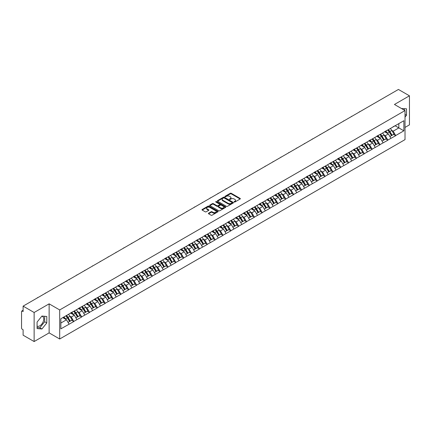 <?xml version="1.0" encoding="UTF-8"?>
<svg xmlns="http://www.w3.org/2000/svg" width="431" height="431" viewBox="0 0 431 431"><rect width="100%" height="100%" fill="white"/><g stroke="black" fill="none" stroke-linecap="round" stroke-linejoin="round"><path stroke-width="0.65" d="M234.211 202.026A0.49 0.28 0 0 0 234.9 202.026L240.148 198.998A0.7 0.404 0 0 0 240.353 198.713A0.7 0.404 0 0 0 240.148 198.427L231.258 193.293A0.7 0.404 0 0 0 230.273 193.293L225.02 196.32A0.49 0.28 0 0 0 225.715 196.725L226.394 196.331A2.236 1.293 0 0 1 229.556 196.331L230.294 196.757A2.236 1.293 0 0 1 230.951 197.673A2.236 1.293 0 0 1 230.294 198.583L229.615 198.977A0.49 0.28 0 0 0 230.305 199.375L230.989 198.982A2.236 1.293 0 0 1 234.146 198.982L234.89 199.413A2.236 1.293 0 0 1 235.541 200.323A2.236 1.293 0 0 1 234.89 201.234L234.211 201.627A0.49 0.28 0 0 0 234.211 202.026L234.211 201.627M37.077 326.127A5.549 3.206 120 0 0 39.819 325.836A5.549 3.206 120 0 0 43.445 320.944A5.549 3.206 120 0 0 42.594 316.494A5.549 3.206 120 0 0 41.775 316.241M401.552 108.569A5.549 3.206 -60 0 1 402.312 108.811A5.549 3.206 -60 0 1 402.904 109.345M208.582 213.2A0.7 0.404 0 0 0 208.383 213.485A0.7 0.404 0 0 0 208.582 213.771L211.082 215.209A0.7 0.404 0 0 0 212.068 215.209L217.897 211.847A0.7 0.404 0 0 0 218.102 211.562A0.7 0.404 0 0 0 217.897 211.276L209.003 206.142A0.7 0.404 0 0 0 208.017 206.142L202.187 209.504A0.7 0.404 0 0 0 201.983 209.789A0.7 0.404 0 0 0 202.187 210.075L205.199 211.815A0.7 0.404 0 0 0 206.19 211.815L208.685 210.376A0.7 0.404 0 0 0 208.89 210.091A0.7 0.404 0 0 0 208.685 209.805L207.187 208.943A1.869 1.077 0 0 1 206.643 208.178A1.869 1.077 0 0 1 207.796 207.182A1.869 1.077 0 0 1 209.832 207.419L215.689 210.797A1.869 1.077 0 0 1 216.233 211.562A1.869 1.077 0 0 1 215.08 212.558A1.869 1.077 0 0 1 213.043 212.321L212.068 211.761A0.7 0.404 0 0 0 211.082 211.761L208.582 213.2L208.582 213.771M49.129 303.839L34.13 312.497L23.112 306.134L398.427 89.449L409.45 95.811L394.451 104.469L405.021 110.568L59.693 309.943L49.129 303.839L49.129 332.894L59.693 338.998L59.693 309.943M226.442 206.341A0.7 0.404 0 0 0 227.428 206.341L233.257 202.974A0.7 0.404 0 0 0 233.462 202.689A0.7 0.404 0 0 0 233.257 202.403L224.368 197.274A0.7 0.404 0 0 0 223.382 197.274L217.553 200.636A0.7 0.404 0 0 0 217.348 200.921A0.7 0.404 0 0 0 217.553 201.207L226.442 206.341M216.044 202.134A0.49 0.28 0 0 1 216.54 202.204L225.569 207.413L219.751 210.775A0.7 0.404 0 0 1 218.759 210.775L209.87 205.641L212.364 204.213L212.364 203.631L209.87 205.07A0.7 0.404 0 0 0 209.665 205.355A0.7 0.404 0 0 0 209.87 205.641L209.87 205.07M212.364 204.213A0.7 0.404 0 0 1 213.35 204.213L213.35 203.631A0.7 0.404 0 0 0 212.364 203.631M213.35 203.631L216.96 205.711A0.7 0.404 0 0 0 217.946 205.711L219.6 204.757A0.7 0.404 0 0 0 219.805 204.472A0.7 0.404 0 0 0 219.6 204.186L215.845 202.02A0.49 0.28 0 0 1 216.54 201.622L225.58 206.837A0.7 0.404 0 0 1 225.785 207.122A0.7 0.404 0 0 1 225.58 207.408L225.58 206.837M59.693 338.998L405.021 139.622L405.021 110.568M65.868 315.848A4.768 2.753 -120 0 1 67.5 317.755L69.725 321.429L71.665 320.308L73.814 321.548L71.298 317.017L69.903 316.214M73.814 321.548L60.852 328.858L60.852 318.746L403.863 120.712L403.863 130.819L395.685 135.544L393.169 131.186L391.774 130.377M387.744 130.017A4.768 2.753 -120 0 1 389.376 131.924L391.601 135.593L393.535 134.477L395.685 135.544M395.685 135.717L387.835 140.075L385.319 135.717L383.924 134.914M379.894 134.547A4.768 2.753 -120 0 1 381.527 136.455L383.746 140.129L385.686 139.008L387.835 140.075M387.835 140.247L379.986 144.606L377.47 140.247L376.074 139.445M372.045 139.084A4.768 2.753 -120 0 1 373.677 140.991L375.897 144.66L377.836 143.539L379.986 144.606M379.986 144.784L372.136 149.142L369.62 144.784L368.225 143.976M364.195 143.615A4.768 2.753 -120 0 1 365.827 145.522L368.047 149.191L369.987 148.075L372.136 149.142M372.136 149.315L364.287 153.673L361.765 149.315L360.375 148.506M356.34 148.145A4.768 2.753 -120 0 1 357.972 150.053L360.197 153.722L362.137 152.606L364.287 153.673M364.287 153.845L356.432 158.204L353.916 153.845L352.526 153.043M348.49 152.676A4.768 2.753 -120 0 1 350.123 154.589L352.348 158.258L354.282 157.137L356.432 158.204M356.432 158.376L348.582 162.735L346.066 158.376L344.671 157.574M340.641 157.213A4.768 2.753 -120 0 1 342.273 159.12L344.498 162.789L346.432 161.668L348.582 162.735M348.582 162.913L340.732 167.271L338.216 162.913L336.821 162.104M332.791 161.744A4.768 2.753 -120 0 1 334.424 163.651L336.643 167.32L338.583 166.204L340.732 167.271M340.732 167.444L332.883 171.802L330.367 167.444L328.972 166.641M324.942 166.274A4.768 2.753 -120 0 1 326.574 168.187L328.794 171.856L330.733 170.735L332.883 171.802M332.883 171.974L325.033 176.333L322.517 171.974L321.122 171.172M317.087 170.811A4.768 2.753 -120 0 1 318.719 172.718L320.944 176.387L322.884 175.266L325.033 176.333M325.033 176.511L317.178 180.869L314.662 176.511L313.272 175.703M309.237 175.342A4.768 2.753 -120 0 1 310.87 177.249L313.095 180.918L315.029 179.802L317.178 180.869M317.178 181.042L309.329 185.4L306.813 181.042L305.417 180.239M301.388 179.872A4.768 2.753 -120 0 1 303.02 181.78L305.245 185.454L307.179 184.333L309.329 185.4M309.329 185.572L301.479 189.931L298.963 185.572L297.568 184.77M293.538 184.409A4.768 2.753 -120 0 1 295.17 186.316L297.39 189.985L299.329 188.864L301.479 189.931M301.479 190.109L293.63 194.467L291.114 190.109L289.718 189.301M285.688 188.94A4.768 2.753 -120 0 1 287.321 190.847L289.54 194.516L291.48 193.4L293.63 194.467M293.63 194.64L285.78 198.998L283.264 194.64L281.869 193.831M277.839 193.471A4.768 2.753 -120 0 1 279.471 195.378L281.691 199.047L283.63 197.931L285.78 198.998M285.78 199.17L277.925 203.529L275.409 199.17L274.019 198.368M269.984 198.001A4.768 2.753 -120 0 1 271.616 199.914L273.841 203.583L275.775 202.462L277.925 203.529M277.925 203.701L270.075 208.06L267.559 203.701L266.164 202.899M262.134 202.538A4.768 2.753 -120 0 1 263.767 204.445L265.992 208.114L267.926 206.993L270.075 208.06M270.075 208.238L262.226 212.596L259.71 208.238L258.314 207.43M254.285 207.069A4.768 2.753 -120 0 1 255.917 208.976L258.137 212.645L260.076 211.529L262.226 212.596M262.226 212.769L254.376 217.127L251.86 212.769L250.465 211.966M246.435 211.599A4.768 2.753 -120 0 1 248.067 213.512L250.287 217.181L252.227 216.06L254.376 217.127M254.376 217.299L246.527 221.658L244.011 217.299L242.615 216.497M238.585 216.136A4.768 2.753 -120 0 1 240.218 218.043L242.437 221.712L244.377 220.591L246.527 221.658M246.527 221.836L238.677 226.194L236.156 221.836L234.766 221.028M230.73 220.667A4.768 2.753 -120 0 1 232.363 222.574L234.588 226.243L236.527 225.127L238.677 226.194M238.677 226.367L230.822 230.725L228.306 226.367L226.916 225.564M222.881 225.197A4.768 2.753 -120 0 1 224.513 227.105L226.738 230.779L228.672 229.658L230.822 230.725M230.822 230.897L222.972 235.256L220.456 230.897L219.061 230.095M215.031 229.734A4.768 2.753 -120 0 1 216.664 231.641L218.889 235.31L220.823 234.189L222.972 235.256M222.972 235.434L215.123 239.792L212.607 235.434L211.212 234.626M207.182 234.265A4.768 2.753 -120 0 1 208.814 236.172L211.034 239.841L212.973 238.726L215.123 239.792M215.123 239.965L207.273 244.323L204.757 239.965L203.362 239.157M199.332 238.796A4.768 2.753 -120 0 1 200.965 240.703L203.184 244.372L205.124 243.256L207.273 244.323M207.273 244.496L199.424 248.854L196.908 244.496L195.512 243.693M191.477 243.326A4.768 2.753 -120 0 1 193.11 245.239L195.335 248.908L197.274 247.787L199.424 248.854M199.424 249.026L191.569 253.385L189.053 249.026L187.663 248.224M183.628 247.863A4.768 2.753 -120 0 1 185.26 249.77L187.485 253.439L189.419 252.318L191.569 253.385M191.569 253.563L183.719 257.921L181.203 253.563L179.808 252.755M175.778 252.394A4.768 2.753 -120 0 1 177.41 254.301L179.635 257.97L181.57 256.854L183.719 257.921M183.719 258.094L175.87 262.452L173.354 258.094L171.958 257.291M167.928 256.924A4.768 2.753 -120 0 1 169.561 258.837L171.78 262.506L173.72 261.385L175.87 262.452M175.87 262.624L168.02 266.983L165.504 262.624L164.109 261.822M160.079 261.461A4.768 2.753 -120 0 1 161.711 263.368L163.931 267.037L165.87 265.916L168.02 266.983M168.02 267.161L160.17 271.519L157.654 267.161L156.259 266.353M152.229 265.992A4.768 2.753 -120 0 1 153.862 267.899L156.081 271.568L158.021 270.452L160.17 271.519M160.17 271.692L152.315 276.05L149.799 271.692L148.409 270.889M144.374 270.523A4.768 2.753 -120 0 1 146.007 272.43L148.232 276.104L150.166 274.983L152.315 276.05M152.315 276.223L144.466 280.581L141.95 276.223L140.554 275.42M136.525 275.059A4.768 2.753 -120 0 1 138.157 276.966L140.382 280.635L142.316 279.514L144.466 280.581M144.466 280.759L136.616 285.117L134.1 280.759L132.705 279.951M128.675 279.59A4.768 2.753 -120 0 1 130.307 281.497L132.527 285.166L134.467 284.051L136.616 285.117M136.616 285.29L128.767 289.648L126.251 285.29L124.855 284.482M120.825 284.121A4.768 2.753 -120 0 1 122.458 286.028L124.678 289.697L126.617 288.581L128.767 289.648M128.767 289.821L120.917 294.179L118.401 289.821L117.006 289.018M112.976 288.651A4.768 2.753 -120 0 1 114.608 290.564L116.828 294.233L118.767 293.112L120.917 294.179M120.917 294.351L113.067 298.71L110.546 294.351L109.156 293.549M105.121 293.188A4.768 2.753 -120 0 1 106.753 295.095L108.978 298.764L110.918 297.643L113.067 298.71M113.067 298.888L105.212 303.246L102.697 298.888L101.307 298.08M97.271 297.719A4.768 2.753 -120 0 1 98.904 299.626L101.129 303.295L103.063 302.179L105.212 303.246M105.212 303.419L97.363 307.777L94.847 303.419L93.452 302.616M89.422 302.25A4.768 2.753 -120 0 1 91.054 304.162L93.279 307.831L95.213 306.71L97.363 307.777M97.363 307.95L89.513 312.308L86.997 307.95L85.602 307.147M81.572 306.786A4.768 2.753 -120 0 1 83.205 308.693L85.424 312.362L87.364 311.241L89.513 312.308M89.513 312.486L81.664 316.844L79.148 312.486L77.752 311.678M73.723 311.317A4.768 2.753 -120 0 1 75.355 313.224L77.575 316.893L79.514 315.778L81.664 316.844M81.664 317.017L73.814 321.375M71.142 312.631L73.814 311.263M71.298 317.017L74.364 315.244L70.49 313.008M76.88 319.603L74.364 315.244M78.997 308.095L81.664 306.732M79.148 312.486L82.219 310.713L78.34 308.472M84.735 315.072L82.219 310.713M86.846 303.564L89.513 302.201M86.997 307.95L90.068 306.177L86.189 303.941M92.584 310.535L90.068 306.177M94.696 299.033L97.363 297.665M94.847 303.419L97.918 301.646L94.044 299.41M100.434 306.005L97.918 301.646M102.546 294.497L105.212 293.134M102.697 298.888L105.767 297.115L101.894 294.879M108.283 301.474L105.767 297.115M110.395 289.966L113.067 288.603M110.546 294.351L113.617 292.579L109.743 290.343M116.133 296.937L113.617 292.579M118.25 285.435L120.917 284.067M118.401 289.821L121.467 288.048L117.593 285.812M123.983 292.407L121.467 288.048M126.1 280.904L128.767 279.536M126.251 285.29L129.322 283.517L125.443 281.281M131.838 287.876L129.322 283.517M133.949 276.368L136.616 275.005M134.1 280.759L137.171 278.986L133.298 276.745M139.687 283.345L137.171 278.986M141.799 271.837L144.466 270.469M141.95 276.223L145.021 274.45L141.147 272.214M147.537 278.809L145.021 274.45M149.649 267.306L152.315 265.938M149.799 271.692L152.87 269.919L148.997 267.683M155.386 274.278L152.87 269.919M157.504 262.77L160.17 261.407M157.654 267.161L160.72 265.388L156.846 263.147M163.236 269.747L160.72 265.388M165.353 258.239L168.02 256.876M165.504 262.624L168.575 260.852L164.696 258.616M171.091 265.21L168.575 260.852M173.203 253.708L175.87 252.34M173.354 258.094L176.424 256.321L172.545 254.085M178.94 260.68L176.424 256.321M181.052 249.172L183.719 247.809M181.203 253.563L184.274 251.79L180.4 249.554M186.79 256.149L184.274 251.79M188.902 244.641L191.569 243.278M189.053 249.026L192.124 247.254L188.25 245.018M194.64 251.612L192.124 247.254M196.751 240.11L199.424 238.742M196.908 244.496L199.973 242.723L196.1 240.487M202.489 247.082L199.973 242.723M204.606 235.579L207.273 234.211M204.757 239.965L207.828 238.192L203.949 235.956M210.344 242.551L207.828 238.192M212.456 231.043L215.123 229.68M212.607 235.434L215.678 233.661L211.799 231.42M218.194 238.02L215.678 233.661M220.306 226.512L222.972 225.144M220.456 230.897L223.527 229.125L219.654 226.889M226.043 233.483L223.527 229.125M228.155 221.981L230.822 220.613M228.306 226.367L231.377 224.594L227.503 222.358M233.893 228.953L231.377 224.594M236.005 217.445L238.677 216.082M236.156 221.836L239.227 220.063L235.353 217.822M241.743 224.422L239.227 220.063M243.86 212.914L246.527 211.551M244.011 217.299L247.076 215.527L243.203 213.291M249.592 219.885L247.076 215.527M251.709 208.383L254.376 207.015M251.86 212.769L254.931 210.996L251.052 208.76M257.447 215.355L254.931 210.996M259.559 203.847L262.226 202.484M259.71 208.238L262.781 206.465L258.907 204.229M265.297 210.824L262.781 206.465M267.409 199.316L270.075 197.953M267.559 203.701L270.63 201.934L266.757 199.693M273.146 206.287L270.63 201.934M275.258 194.785L277.925 193.417M275.409 199.17L278.48 197.398L274.606 195.162M280.996 201.756L278.48 197.398M283.113 190.254L285.78 188.886M283.264 194.64L286.329 192.867L282.456 190.631M288.845 197.226L286.329 192.867M290.963 185.718L293.63 184.355M291.114 190.109L294.184 188.336L290.305 186.095M296.7 192.695L294.184 188.336M298.812 181.187L301.479 179.819M298.963 185.572L302.034 183.8L298.155 181.564M304.55 188.158L302.034 183.8M306.662 176.656L309.329 175.288M306.813 181.042L309.884 179.269L306.01 177.033M312.4 183.628L309.884 179.269M314.511 172.12L317.178 170.757M314.662 176.511L317.733 174.738L313.86 172.497M320.249 179.097L317.733 174.738M322.361 167.589L325.033 166.226M322.517 171.974L325.583 170.202L321.709 167.966M328.099 174.56L325.583 170.202M330.216 163.058L332.883 161.69M330.367 167.444L333.438 165.671L329.559 163.435M335.954 170.029L333.438 165.671M338.066 158.522L340.732 157.159M338.216 162.913L341.287 161.14L337.408 158.904M343.803 165.499L341.287 161.14M345.915 153.991L348.582 152.628M346.066 158.376L349.137 156.609L345.263 154.368M351.653 160.962L349.137 156.609M353.765 149.46L356.432 148.092M353.916 153.845L356.987 152.073L353.113 149.837M359.502 156.431L356.987 152.073M361.614 144.929L364.287 143.561M361.765 149.315L364.836 147.542L360.962 145.306M367.352 151.901L364.836 147.542M369.469 140.393L372.136 139.03M369.62 144.784L372.686 143.011L368.812 140.77M375.202 147.37L372.686 143.011M377.319 135.862L379.986 134.494M377.47 140.247L380.541 138.475L376.662 136.239M383.057 142.833L380.541 138.475M385.169 131.331L387.835 129.963M385.319 135.717L388.39 133.944L384.517 131.708M390.906 138.303L388.39 133.944M393.018 126.795L395.685 125.432M393.169 131.186L398.831 127.915L398.831 123.616L403.863 120.712M395.108 125.766L403.863 130.819M405.021 127.42L409.45 124.866L409.45 95.811M34.13 312.497L34.13 341.551L23.112 335.189L23.112 329.758L22.304 329.289A1.067 0.614 -120 0 1 21.55 327.986L21.55 311.538A1.067 0.614 -120 0 1 21.771 311.053A1.067 0.614 -120 0 1 22.304 311.101L23.112 311.57L23.112 306.134M34.13 341.551L49.129 332.894M60.852 323.045L66.514 319.775L62.791 317.625M69.03 324.134L66.514 319.775M405.021 117.119L406.508 115.276L406.508 108.801L401.509 108.542M46.785 316.483L41.931 316.047L37.077 322.086L37.077 328.562L41.931 328.998L46.785 322.954L46.785 316.483M234.405 202.096L234.89 201.816A2.236 1.293 0 0 0 235.541 200.905L235.541 200.323M230.951 197.673L230.951 198.249A2.236 1.293 0 0 1 230.294 199.165L229.809 199.445M240.142 199.003L231.258 193.875A0.7 0.404 0 0 0 230.273 193.875L225.219 196.789M233.257 202.403L233.257 202.974L224.368 197.851A0.7 0.404 0 0 0 223.382 197.851L217.558 201.212M232.023 202.888A0.49 0.28 0 0 0 232.023 202.489L224.217 197.985A0.49 0.28 0 0 0 223.527 197.985L222.811 198.4A2.236 1.293 0 0 0 222.159 199.311A2.236 1.293 0 0 0 222.811 200.221L228.144 203.303A2.236 1.293 0 0 0 231.307 203.303L232.023 202.888L232.023 203.47A0.49 0.28 0 0 0 232.169 203.27L232.169 202.689M222.159 199.311L222.159 199.892A2.236 1.293 0 0 0 222.811 200.803L222.811 200.221M232.023 203.47L231.307 203.885A2.236 1.293 0 0 1 228.144 203.885L222.811 200.803M213.35 204.213L216.96 206.293A0.7 0.404 0 0 0 217.946 206.293L219.6 205.339A0.7 0.404 0 0 0 219.805 205.054L219.805 204.472M220.699 207.871A1.869 1.077 0 0 0 222.735 208.108A1.869 1.077 0 0 0 223.888 207.112A1.869 1.077 0 0 0 223.344 206.347L221.281 205.156A0.7 0.404 0 0 0 220.289 205.156L218.636 206.11A0.7 0.404 0 0 0 218.431 206.395A0.7 0.404 0 0 0 218.636 206.681L220.699 207.871L220.699 208.453A1.869 1.077 0 0 0 222.735 208.69A1.869 1.077 0 0 0 223.888 207.694L223.888 207.112M218.431 206.395L218.431 206.977A0.7 0.404 0 0 0 218.636 207.263L218.636 206.681M220.699 208.453L218.636 207.263M216.233 211.562L216.233 212.138A1.869 1.077 0 0 1 215.08 213.135A1.869 1.077 0 0 1 213.043 212.903L212.068 212.338A0.7 0.404 0 0 0 211.082 212.338L208.593 213.776M206.643 208.178L206.643 208.76A1.869 1.077 0 0 0 207.187 209.525L207.187 208.943M208.685 209.805L208.685 210.376L207.187 209.525M217.897 211.276L217.897 211.847L209.003 206.724A0.7 0.404 0 0 0 208.017 206.724L202.198 210.08L202.187 209.504M404.391 110.207L404.391 108.612M405.021 114.42L406.508 115.276M37.077 327.533L39.819 327.775L44.673 321.736L44.673 316.295M44.673 321.736L46.785 322.954M39.819 327.775L41.931 328.998M360.025 111.618A1.638 0.943 0 0 0 358.98 112.222M390.297 128.54A5.835 3.367 60 0 1 391.827 130.464L389.893 131.584A5.835 3.367 -120 0 0 388.363 129.661M389.893 131.584L392.113 135.253L394.053 134.133L391.827 130.464M391.601 135.593L392.113 135.253M393.535 134.477L394.053 134.133M385.023 131.412A4.768 2.753 60 0 1 386.338 132.759M385.772 131.159A5.835 3.367 60 0 1 387.297 133.082L387.517 133.443M389.904 136.573L391.461 135.63L389.236 131.961A5.835 3.367 -120 0 0 387.706 130.038M391.461 135.63L389.888 136.535M352.175 116.149A1.638 0.943 0 0 0 351.13 116.758M382.448 133.071A5.835 3.367 60 0 1 383.978 134.995L382.038 136.115A5.835 3.367 -120 0 0 380.508 134.192M382.038 136.115L384.263 139.784L386.198 138.669L383.978 134.995M383.746 140.129L384.263 139.784M385.686 139.008L386.198 138.669M377.173 135.943A4.768 2.753 60 0 1 378.488 137.295M377.917 135.69A5.835 3.367 60 0 1 379.447 137.613L379.668 137.974M382.055 141.104L383.606 140.161L381.387 136.492A5.835 3.367 -120 0 0 379.856 134.569M383.606 140.161L382.038 141.072M344.326 120.685A1.638 0.943 0 0 0 343.275 121.289M374.598 137.608A5.835 3.367 60 0 1 376.128 139.531L374.189 140.646A5.835 3.367 -120 0 0 372.659 138.723M374.189 140.646L376.414 144.315L378.348 143.2L376.128 139.531M375.897 144.66L376.414 144.315M377.836 143.539L378.348 143.2M369.324 140.479A4.768 2.753 60 0 1 370.638 141.826M370.067 140.22A5.835 3.367 60 0 1 371.597 142.144L371.818 142.505M374.205 145.635L375.757 144.697L373.537 141.023A5.835 3.367 -120 0 0 372.007 139.105M375.757 144.697L374.183 145.603M336.476 125.216A1.638 0.943 0 0 0 335.426 125.82M366.749 142.138A5.835 3.367 60 0 1 368.279 144.062L366.339 145.182A5.835 3.367 -120 0 0 364.809 143.259M366.339 145.182L368.559 148.851L370.498 147.731L368.279 144.062M368.047 149.191L368.559 148.851M369.987 148.075L370.498 147.731M361.474 145.01A4.768 2.753 60 0 1 362.789 146.357M362.218 144.751A5.835 3.367 60 0 1 363.748 146.675L363.969 147.041M366.355 150.171L367.907 149.228L365.687 145.559A5.835 3.367 -120 0 0 364.157 143.636M367.907 149.228L366.334 150.133M328.627 129.747A1.638 0.943 0 0 0 327.576 130.356M358.899 146.669A5.835 3.367 60 0 1 360.424 148.593L358.49 149.713A5.835 3.367 -120 0 0 356.96 147.79M358.49 149.713L360.709 153.382L362.649 152.262L360.424 148.593M360.197 153.722L360.709 153.382M362.137 152.606L362.649 152.262M353.625 149.541A4.768 2.753 60 0 1 354.939 150.893M354.368 149.288A5.835 3.367 60 0 1 355.898 151.211L356.114 151.572M358.506 154.702L360.057 153.759L357.832 150.09A5.835 3.367 -120 0 0 356.302 148.167M360.057 153.759L358.484 154.67M320.772 134.278A1.638 0.943 0 0 0 319.727 134.887M351.044 151.206A5.835 3.367 60 0 1 352.574 153.129L350.64 154.244A5.835 3.367 -120 0 0 349.11 152.321M350.64 154.244L352.86 157.913L354.799 156.798L352.574 153.129M352.348 158.258L352.86 157.913M354.282 157.137L354.799 156.798M345.77 154.077A4.768 2.753 60 0 1 347.09 155.424M346.519 153.819A5.835 3.367 60 0 1 348.049 155.742L348.264 156.103M350.651 159.233L352.208 158.29L349.983 154.621A5.835 3.367 -120 0 0 348.453 152.698M352.208 158.29L350.635 159.201M312.922 138.814A1.638 0.943 0 0 0 311.877 139.418M343.195 155.736A5.835 3.367 60 0 1 344.725 157.66L342.785 158.78A5.835 3.367 -120 0 0 341.26 156.857M342.785 158.78L345.01 162.449L346.95 161.329L344.725 157.66M344.498 162.789L345.01 162.449M346.432 161.668L346.95 161.329M337.92 158.608A4.768 2.753 60 0 1 339.235 159.955M338.664 158.349A5.835 3.367 60 0 1 340.194 160.273L340.415 160.634M342.801 163.764L344.353 162.826L342.133 159.158A5.835 3.367 -120 0 0 340.603 157.234M344.353 162.826L342.785 163.732M305.073 143.345A1.638 0.943 0 0 0 304.022 143.949M335.345 160.267A5.835 3.367 60 0 1 336.875 162.191L334.935 163.311A5.835 3.367 -120 0 0 333.405 161.388M334.935 163.311L337.161 166.98L339.095 165.86L336.875 162.191M336.643 167.32L337.161 166.98M338.583 166.204L339.095 165.86M330.071 163.139A4.768 2.753 60 0 1 331.385 164.491M330.814 162.886A5.835 3.367 60 0 1 332.344 164.809L332.565 165.17M334.952 168.3L336.503 167.357L334.284 163.688A5.835 3.367 -120 0 0 332.754 161.765M336.503 167.357L334.93 168.268M297.223 147.876A1.638 0.943 0 0 0 296.172 148.485M327.495 164.804A5.835 3.367 60 0 1 329.025 166.727L327.086 167.842A5.835 3.367 -120 0 0 325.556 165.919M327.086 167.842L329.311 171.511L331.245 170.396L329.025 166.727M328.794 171.856L329.311 171.511M330.733 170.735L331.245 170.396M322.221 167.67A4.768 2.753 60 0 1 323.536 169.022M322.964 167.417A5.835 3.367 60 0 1 324.495 169.34L324.715 169.701M327.102 172.831L328.654 171.888L326.434 168.219A5.835 3.367 -120 0 0 324.904 166.296M328.654 171.888L327.081 172.799M289.373 152.412A1.638 0.943 0 0 0 288.323 153.016M319.646 169.335A5.835 3.367 60 0 1 321.17 171.258L319.236 172.373A5.835 3.367 -120 0 0 317.706 170.45M319.236 172.373L321.456 176.047L323.395 174.927L321.17 171.258M320.944 176.387L321.456 176.047M322.884 175.266L323.395 174.927M314.371 172.206A4.768 2.753 60 0 1 315.686 173.553M315.115 171.947A5.835 3.367 60 0 1 316.645 173.871L316.86 174.232M319.252 177.362L320.804 176.424L318.579 172.756A5.835 3.367 -120 0 0 317.054 170.832M320.804 176.424L319.231 177.33M281.524 156.943A1.638 0.943 0 0 0 280.473 157.547M311.791 173.865A5.835 3.367 60 0 1 313.321 175.789L311.387 176.909A5.835 3.367 -120 0 0 309.857 174.986M311.387 176.909L313.606 180.578L315.546 179.458L313.321 175.789M313.095 180.918L313.606 180.578M315.029 179.802L315.546 179.458M306.516 176.737A4.768 2.753 60 0 1 307.836 178.084M307.265 176.484A5.835 3.367 60 0 1 308.795 178.407L309.011 178.768M311.403 181.898L312.954 180.955L310.729 177.286A5.835 3.367 -120 0 0 309.199 175.363M312.954 180.955L311.381 181.86M273.669 161.474A1.638 0.943 0 0 0 272.624 162.083M303.941 178.396A5.835 3.367 60 0 1 305.471 180.32L303.532 181.44A5.835 3.367 -120 0 0 302.007 179.517M303.532 181.44L305.757 185.109L307.696 183.994L305.471 180.32M305.245 185.454L305.757 185.109M307.179 184.333L307.696 183.994M298.667 181.268A4.768 2.753 60 0 1 299.981 182.62M299.416 181.015A5.835 3.367 60 0 1 300.94 182.938L301.161 183.299M303.548 186.429L305.105 185.486L302.88 181.817A5.835 3.367 -120 0 0 301.35 179.894M305.105 185.486L303.532 186.397M265.819 166.01A1.638 0.943 0 0 0 264.769 166.614M296.092 182.933A5.835 3.367 60 0 1 297.622 184.856L295.682 185.971A5.835 3.367 -120 0 0 294.152 184.048M295.682 185.971L297.907 189.64L299.841 188.525L297.622 184.856M297.39 189.985L297.907 189.64M299.329 188.864L299.841 188.525M290.817 185.804A4.768 2.753 60 0 1 292.132 187.151M291.561 185.545A5.835 3.367 60 0 1 293.091 187.469L293.312 187.83M295.698 190.96L297.25 190.023L295.03 186.348A5.835 3.367 -120 0 0 293.5 184.43M297.25 190.023L295.682 190.928M257.97 170.541A1.638 0.943 0 0 0 256.919 171.145M288.242 187.463A5.835 3.367 60 0 1 289.772 189.387L287.833 190.507A5.835 3.367 -120 0 0 286.303 188.584M287.833 190.507L290.058 194.176L291.992 193.056L289.772 189.387M289.54 194.516L290.058 194.176M291.48 193.4L291.992 193.056M282.968 190.335A4.768 2.753 60 0 1 284.282 191.682M283.711 190.076A5.835 3.367 60 0 1 285.241 192L285.462 192.366M287.849 195.496L289.4 194.553L287.181 190.885A5.835 3.367 -120 0 0 285.651 188.961M289.4 194.553L287.827 195.458M250.12 175.072A1.638 0.943 0 0 0 249.07 175.681M280.392 191.994A5.835 3.367 60 0 1 281.922 193.918L279.983 195.038A5.835 3.367 -120 0 0 278.453 193.115M279.983 195.038L282.203 198.707L284.142 197.587L281.922 193.918M281.691 199.047L282.203 198.707M283.63 197.931L284.142 197.587M275.118 194.866A4.768 2.753 60 0 1 276.433 196.218M275.862 194.613A5.835 3.367 60 0 1 277.392 196.536L277.612 196.897M279.999 200.027L281.551 199.084L279.326 195.415A5.835 3.367 -120 0 0 277.801 193.492M281.551 199.084L279.978 199.995M242.27 179.603A1.638 0.943 0 0 0 241.22 180.212M272.537 196.531A5.835 3.367 60 0 1 274.068 198.454L272.133 199.569A5.835 3.367 -120 0 0 270.603 197.646M272.133 199.569L274.353 203.238L276.293 202.123L274.068 198.454M273.841 203.583L274.353 203.238M275.775 202.462L276.293 202.123M267.268 199.402A4.768 2.753 60 0 1 268.583 200.749M268.012 199.144A5.835 3.367 60 0 1 269.542 201.067L269.758 201.428M272.15 204.558L273.701 203.615L271.476 199.946A5.835 3.367 -120 0 0 269.946 198.023M273.701 203.615L272.128 204.526M234.416 184.139A1.638 0.943 0 0 0 233.37 184.743M264.688 201.061A5.835 3.367 60 0 1 266.218 202.985L264.284 204.105A5.835 3.367 -120 0 0 262.754 202.182M264.284 204.105L266.503 207.774L268.443 206.654L266.218 202.985M265.992 208.114L266.503 207.774M267.926 206.993L268.443 206.654M259.414 203.933A4.768 2.753 60 0 1 260.728 205.28M260.162 203.674A5.835 3.367 60 0 1 261.687 205.598L261.908 205.959M264.295 209.089L265.852 208.151L263.627 204.483A5.835 3.367 -120 0 0 262.096 202.559M265.852 208.151L264.278 209.057M226.566 188.67A1.638 0.943 0 0 0 225.521 189.274M256.838 205.592A5.835 3.367 60 0 1 258.368 207.516L256.429 208.636A5.835 3.367 -120 0 0 254.899 206.713M256.429 208.636L258.654 212.305L260.588 211.185L258.368 207.516M258.137 212.645L258.654 212.305M260.076 211.529L260.588 211.185M251.564 208.464A4.768 2.753 60 0 1 252.878 209.816M252.307 208.211A5.835 3.367 60 0 1 253.837 210.134L254.058 210.495M256.445 213.625L257.997 212.682L255.777 209.013A5.835 3.367 -120 0 0 254.247 207.09M257.997 212.682L256.429 213.593M218.716 193.201A1.638 0.943 0 0 0 217.666 193.81M248.989 210.129A5.835 3.367 60 0 1 250.519 212.052L248.579 213.167A5.835 3.367 -120 0 0 247.049 211.244M248.579 213.167L250.804 216.836L252.738 215.721L250.519 212.052M250.287 217.181L250.804 216.836M252.227 216.06L252.738 215.721M243.714 212.995A4.768 2.753 60 0 1 245.029 214.347M244.458 212.742A5.835 3.367 60 0 1 245.988 214.665L246.209 215.026M248.595 218.156L250.147 217.213L247.927 213.544A5.835 3.367 -120 0 0 246.397 211.621M250.147 217.213L248.574 218.124M210.867 197.737A1.638 0.943 0 0 0 209.816 198.341M241.139 214.66A5.835 3.367 60 0 1 242.669 216.583L240.73 217.698A5.835 3.367 -120 0 0 239.2 215.775M240.73 217.698L242.949 221.372L244.889 220.252L242.669 216.583M242.437 221.712L242.949 221.372M244.377 220.591L244.889 220.252M235.865 217.531A4.768 2.753 60 0 1 237.179 218.878M236.608 217.272A5.835 3.367 60 0 1 238.138 219.196L238.359 219.557M240.746 222.687L242.297 221.749L240.078 218.081A5.835 3.367 -120 0 0 238.548 216.157M242.297 221.749L240.724 222.655M203.017 202.268A1.638 0.943 0 0 0 201.967 202.872M233.29 219.19A5.835 3.367 60 0 1 234.814 221.114L232.88 222.234A5.835 3.367 -120 0 0 231.35 220.311M232.88 222.234L235.1 225.903L237.039 224.783L234.814 221.114M234.588 226.243L235.1 225.903M236.527 225.127L237.039 224.783M228.015 222.062A4.768 2.753 60 0 1 229.33 223.409M228.759 221.809A5.835 3.367 60 0 1 230.289 223.732L230.504 224.093M232.896 227.223L234.448 226.28L232.223 222.611A5.835 3.367 -120 0 0 230.693 220.688M234.448 226.28L232.875 227.185M195.162 206.799A1.638 0.943 0 0 0 194.117 207.408M225.435 223.721A5.835 3.367 60 0 1 226.965 225.645L225.03 226.765A5.835 3.367 -120 0 0 223.5 224.842M225.03 226.765L227.25 230.434L229.19 229.319L226.965 225.645M226.738 230.779L227.25 230.434M228.672 229.658L229.19 229.319M220.16 226.593A4.768 2.753 60 0 1 221.48 227.945M220.909 226.34A5.835 3.367 60 0 1 222.439 228.263L222.655 228.624M225.041 231.754L226.598 230.811L224.373 227.142A5.835 3.367 -120 0 0 222.843 225.219M226.598 230.811L225.025 231.722M187.313 211.335A1.638 0.943 0 0 0 186.267 211.939M217.585 228.258A5.835 3.367 60 0 1 219.115 230.181L217.176 231.296A5.835 3.367 -120 0 0 215.651 229.373M217.176 231.296L219.401 234.965L221.34 233.85L219.115 230.181M218.889 235.31L219.401 234.965M220.823 234.189L221.34 233.85M212.311 231.129A4.768 2.753 60 0 1 213.625 232.476M213.054 230.871A5.835 3.367 60 0 1 214.584 232.794L214.805 233.155M217.192 236.285L218.743 235.348L216.524 231.673A5.835 3.367 -120 0 0 214.994 229.75M218.743 235.348L217.176 236.253M179.463 215.866A1.638 0.943 0 0 0 178.412 216.47M209.735 232.788A5.835 3.367 60 0 1 211.265 234.712L209.326 235.832A5.835 3.367 -120 0 0 207.796 233.909M209.326 235.832L211.551 239.501L213.485 238.381L211.265 234.712M211.034 239.841L211.551 239.501M212.973 238.726L213.485 238.381M204.461 235.66A4.768 2.753 60 0 1 205.776 237.007M205.204 235.401A5.835 3.367 60 0 1 206.735 237.325L206.955 237.691M209.342 240.821L210.894 239.878L208.674 236.21A5.835 3.367 -120 0 0 207.144 234.286M210.894 239.878L209.321 240.784M171.613 220.397A1.638 0.943 0 0 0 170.563 221.006M201.886 237.319A5.835 3.367 60 0 1 203.416 239.243L201.476 240.363A5.835 3.367 -120 0 0 199.946 238.44M201.476 240.363L203.701 244.032L205.635 242.912L203.416 239.243M203.184 244.372L203.701 244.032M205.124 243.256L205.635 242.912M196.611 240.191A4.768 2.753 60 0 1 197.926 241.543M197.355 239.938A5.835 3.367 60 0 1 198.885 241.861L199.106 242.222M201.492 245.352L203.044 244.409L200.824 240.74A5.835 3.367 -120 0 0 199.294 238.817M203.044 244.409L201.471 245.32M163.764 224.928A1.638 0.943 0 0 0 162.713 225.537M194.036 241.856A5.835 3.367 60 0 1 195.561 243.779L193.627 244.894A5.835 3.367 -120 0 0 192.097 242.971M193.627 244.894L195.846 248.563L197.786 247.448L195.561 243.779M195.335 248.908L195.846 248.563M197.274 247.787L197.786 247.448M188.762 244.722A4.768 2.753 60 0 1 190.076 246.074M189.505 244.469A5.835 3.367 60 0 1 191.035 246.392L191.251 246.753M193.643 249.883L195.195 248.94L192.969 245.271A5.835 3.367 -120 0 0 191.445 243.348M195.195 248.94L193.621 249.851M155.914 229.464A1.638 0.943 0 0 0 154.864 230.068M186.181 246.387A5.835 3.367 60 0 1 187.711 248.31L185.777 249.43A5.835 3.367 -120 0 0 184.247 247.507M185.777 249.43L187.997 253.099L189.936 251.979L187.711 248.31M187.485 253.439L187.997 253.099M189.419 252.318L189.936 251.979M180.907 249.258A4.768 2.753 60 0 1 182.227 250.605M181.656 248.999A5.835 3.367 60 0 1 183.186 250.923L183.401 251.284M185.793 254.414L187.345 253.476L185.12 249.808A5.835 3.367 -120 0 0 183.59 247.884M187.345 253.476L185.772 254.382M148.059 233.995A1.638 0.943 0 0 0 147.014 234.599M178.332 250.917A5.835 3.367 60 0 1 179.862 252.841L177.922 253.961A5.835 3.367 -120 0 0 176.398 252.038M177.922 253.961L180.147 257.63L182.087 256.51L179.862 252.841M179.635 257.97L180.147 257.63M181.57 256.854L182.087 256.51M173.057 253.789A4.768 2.753 60 0 1 174.372 255.141M173.806 253.536A5.835 3.367 60 0 1 175.331 255.459L175.552 255.82M177.938 258.95L179.495 258.007L177.27 254.338A5.835 3.367 -120 0 0 175.74 252.415M179.495 258.007L177.922 258.918M140.21 238.526A1.638 0.943 0 0 0 139.159 239.135M170.482 255.454A5.835 3.367 60 0 1 172.012 257.377L170.073 258.492A5.835 3.367 -120 0 0 168.543 256.569M170.073 258.492L172.298 262.161L174.232 261.046L172.012 257.377M171.78 262.506L172.298 262.161M173.72 261.385L174.232 261.046M165.208 258.32A4.768 2.753 60 0 1 166.522 259.672M165.951 258.067A5.835 3.367 60 0 1 167.481 259.99L167.702 260.351M170.089 263.481L171.64 262.538L169.421 258.869A5.835 3.367 -120 0 0 167.891 256.946M171.64 262.538L170.073 263.449M132.36 243.062A1.638 0.943 0 0 0 131.31 243.666M162.632 259.985A5.835 3.367 60 0 1 164.163 261.908L162.223 263.023A5.835 3.367 -120 0 0 160.693 261.1M162.223 263.023L164.448 266.697L166.382 265.577L164.163 261.908M163.931 267.037L164.448 266.697M165.87 265.916L166.382 265.577M157.358 262.856A4.768 2.753 60 0 1 158.673 264.203M158.102 262.598A5.835 3.367 60 0 1 159.632 264.521L159.853 264.882M162.239 268.012L163.791 267.075L161.571 263.406A5.835 3.367 -120 0 0 160.041 261.482M163.791 267.075L162.218 267.98M124.511 247.593A1.638 0.943 0 0 0 123.46 248.197M154.783 264.515A5.835 3.367 60 0 1 156.313 266.439L154.373 267.559A5.835 3.367 -120 0 0 152.843 265.636M154.373 267.559L156.593 271.228L158.533 270.108L156.313 266.439M156.081 271.568L156.593 271.228M158.021 270.452L158.533 270.108M149.509 267.387A4.768 2.753 60 0 1 150.823 268.734M150.252 267.134A5.835 3.367 60 0 1 151.782 269.057L152.003 269.418M154.39 272.548L155.941 271.605L153.716 267.937A5.835 3.367 -120 0 0 152.191 266.013M155.941 271.605L154.368 272.511M116.661 252.124A1.638 0.943 0 0 0 115.61 252.733M146.928 269.046A5.835 3.367 60 0 1 148.458 270.97L146.524 272.09A5.835 3.367 -120 0 0 144.994 270.167M146.524 272.09L148.743 275.759L150.683 274.644L148.458 270.97M148.232 276.104L148.743 275.759M150.166 274.983L150.683 274.644M141.659 271.918A4.768 2.753 60 0 1 142.973 273.27M142.402 271.665A5.835 3.367 60 0 1 143.932 273.588L144.148 273.949M146.54 277.079L148.092 276.136L145.867 272.467A5.835 3.367 -120 0 0 144.337 270.544M148.092 276.136L146.518 277.047M108.806 256.66A1.638 0.943 0 0 0 107.761 257.264M139.078 273.583A5.835 3.367 60 0 1 140.608 275.506L138.674 276.621A5.835 3.367 -120 0 0 137.144 274.698M138.674 276.621L140.894 280.29L142.833 279.175L140.608 275.506M140.382 280.635L140.894 280.29M142.316 279.514L142.833 279.175M133.804 276.454A4.768 2.753 60 0 1 135.118 277.801M134.553 276.196A5.835 3.367 60 0 1 136.077 278.119L136.298 278.48M138.685 281.61L140.242 280.673L138.017 276.998A5.835 3.367 -120 0 0 136.487 275.075M140.242 280.673L138.669 281.578M100.956 261.191A1.638 0.943 0 0 0 99.911 261.795M131.229 278.114A5.835 3.367 60 0 1 132.759 280.037L130.819 281.157A5.835 3.367 -120 0 0 129.289 279.234M130.819 281.157L133.044 284.826L134.978 283.706L132.759 280.037M132.527 285.166L133.044 284.826M134.467 284.051L134.978 283.706M125.954 280.985A4.768 2.753 60 0 1 127.269 282.332M126.698 280.726A5.835 3.367 60 0 1 128.228 282.65L128.449 283.016M130.835 286.146L132.387 285.203L130.167 281.535A5.835 3.367 -120 0 0 128.637 279.611M132.387 285.203L130.819 286.109M93.107 265.722A1.638 0.943 0 0 0 92.056 266.331M123.379 282.644A5.835 3.367 60 0 1 124.909 284.568L122.97 285.688A5.835 3.367 -120 0 0 121.44 283.765M122.97 285.688L125.195 289.357L127.129 288.237L124.909 284.568M124.678 289.697L125.195 289.357M126.617 288.581L127.129 288.237M118.105 285.516A4.768 2.753 60 0 1 119.419 286.868M118.848 285.263A5.835 3.367 60 0 1 120.378 287.186L120.599 287.547M122.986 290.677L124.537 289.734L122.318 286.065A5.835 3.367 -120 0 0 120.788 284.142M124.537 289.734L122.964 290.645M85.257 270.253A1.638 0.943 0 0 0 84.207 270.862M115.53 287.181A5.835 3.367 60 0 1 117.06 289.104L115.12 290.219A5.835 3.367 -120 0 0 113.59 288.296M115.12 290.219L117.34 293.888L119.279 292.773L117.06 289.104M116.828 294.233L117.34 293.888M118.767 293.112L119.279 292.773M110.255 290.047A4.768 2.753 60 0 1 111.57 291.399M110.999 289.794A5.835 3.367 60 0 1 112.529 291.717L112.75 292.078M115.136 295.208L116.688 294.265L114.468 290.596A5.835 3.367 -120 0 0 112.938 288.673M116.688 294.265L115.115 295.176M77.408 274.789A1.638 0.943 0 0 0 76.357 275.393M107.68 291.712A5.835 3.367 60 0 1 109.205 293.635L107.271 294.756A5.835 3.367 -120 0 0 105.74 292.832M107.271 294.756L109.49 298.424L111.43 297.304L109.205 293.635M108.978 298.764L109.49 298.424M110.918 297.643L111.43 297.304M102.406 294.583A4.768 2.753 60 0 1 103.72 295.93M103.149 294.325A5.835 3.367 60 0 1 104.679 296.248L104.895 296.609M107.287 299.739L108.838 298.802L106.613 295.133A5.835 3.367 -120 0 0 105.083 293.209M108.838 298.802L107.265 299.707M69.553 279.32A1.638 0.943 0 0 0 68.507 279.924M99.825 296.242A5.835 3.367 60 0 1 101.355 298.166L99.421 299.286A5.835 3.367 -120 0 0 97.891 297.363M99.421 299.286L101.641 302.955L103.58 301.835L101.355 298.166M101.129 303.295L101.641 302.955M103.063 302.179L103.58 301.835M94.551 299.114A4.768 2.753 60 0 1 95.871 300.466M95.299 298.861A5.835 3.367 60 0 1 96.83 300.784L97.045 301.145M99.432 304.275L100.989 303.332L98.764 299.664A5.835 3.367 -120 0 0 97.234 297.74M100.989 303.332L99.416 304.243M61.703 283.851A1.638 0.943 0 0 0 60.658 284.46M91.975 300.779A5.835 3.367 60 0 1 93.505 302.702L91.566 303.817A5.835 3.367 -120 0 0 90.041 301.894M91.566 303.817L93.791 307.486L95.73 306.371L93.505 302.702M93.279 307.831L93.791 307.486M95.213 306.71L95.73 306.371M86.701 303.645A4.768 2.753 60 0 1 88.016 304.997M87.445 303.392A5.835 3.367 60 0 1 88.975 305.315L89.195 305.676M91.582 308.806L93.134 307.863L90.914 304.194A5.835 3.367 -120 0 0 89.384 302.271M93.134 307.863L91.566 308.774M53.853 288.387A1.638 0.943 0 0 0 52.803 288.991M84.126 305.31A5.835 3.367 60 0 1 85.656 307.233L83.716 308.348A5.835 3.367 -120 0 0 82.186 306.425M83.716 308.348L85.941 312.022L87.876 310.902L85.656 307.233M85.424 312.362L85.941 312.022M87.364 311.241L87.876 310.902M78.851 308.181A4.768 2.753 60 0 1 80.166 309.528M79.595 307.923A5.835 3.367 60 0 1 81.125 309.846L81.346 310.207M83.733 313.337L85.284 312.4L83.064 308.731A5.835 3.367 -120 0 0 81.534 306.807M85.284 312.4L83.711 313.305M46.004 292.918A1.638 0.943 0 0 0 44.953 293.522M76.276 309.841A5.835 3.367 60 0 1 77.806 311.764L75.867 312.884A5.835 3.367 -120 0 0 74.337 310.961M75.867 312.884L78.092 316.553L80.026 315.433L77.806 311.764M77.575 316.893L78.092 316.553M79.514 315.778L80.026 315.433M71.002 312.712A4.768 2.753 60 0 1 72.316 314.059M71.745 312.459A5.835 3.367 60 0 1 73.275 314.377L73.496 314.743M75.883 317.873L77.435 316.93L75.215 313.262A5.835 3.367 -120 0 0 73.685 311.338M77.435 316.93L75.861 317.836M38.154 297.449A1.638 0.943 0 0 0 37.104 298.058M68.427 314.371A5.835 3.367 60 0 1 69.951 316.295L68.017 317.415A5.835 3.367 -120 0 0 66.487 315.492M68.017 317.415L70.237 321.084L72.176 319.969L69.951 316.295M69.725 321.429L70.237 321.084M71.665 320.308L72.176 319.969M63.276 317.345A4.768 2.753 60 0 1 64.467 318.595M63.896 316.99A5.835 3.367 60 0 1 65.426 318.913L65.641 319.274M68.033 322.404L69.585 321.461L67.36 317.792A5.835 3.367 -120 0 0 65.835 315.869M69.585 321.461L68.012 322.372M23.112 310.638L22.304 311.101M234.89 201.816L234.89 201.234M229.615 199.375L229.615 198.977M230.294 199.165L230.294 198.583M225.02 196.725L225.02 196.32M230.273 193.875L230.273 193.293M231.258 193.875L231.258 193.293M240.148 198.998L240.148 198.427M217.553 201.207L217.553 200.636M223.382 197.851L223.382 197.274M224.368 197.851L224.368 197.274M228.144 203.885L228.144 203.303M231.307 203.885L231.307 203.303M216.96 206.293L216.96 205.711M217.946 206.293L217.946 205.711M219.6 205.339L219.6 204.757M216.54 202.204L216.54 201.622M211.082 212.338L211.082 211.761M212.068 212.338L212.068 211.761M213.043 212.903L213.043 212.321M208.017 206.724L208.017 206.142M209.003 206.724L209.003 206.142M389.236 131.961L387.297 133.082M381.387 136.492L379.447 137.613M373.537 141.023L371.597 142.144M365.687 145.559L363.748 146.675M357.832 150.09L355.898 151.211M349.983 154.621L348.049 155.742M342.133 159.158L340.194 160.273M334.284 163.688L332.344 164.809M326.434 168.219L324.495 169.34M318.579 172.756L316.645 173.871M310.729 177.286L308.795 178.407M302.88 181.817L300.94 182.938M295.03 186.348L293.091 187.469M287.181 190.885L285.241 192M279.326 195.415L277.392 196.536M271.476 199.946L269.542 201.067M263.627 204.483L261.687 205.598M255.777 209.013L253.837 210.134M247.927 213.544L245.988 214.665M240.078 218.081L238.138 219.196M232.223 222.611L230.289 223.732M224.373 227.142L222.439 228.263M216.524 231.673L214.584 232.794M208.674 236.21L206.735 237.325M200.824 240.74L198.885 241.861M192.969 245.271L191.035 246.392M185.12 249.808L183.186 250.923M177.27 254.338L175.331 255.459M169.421 258.869L167.481 259.99M161.571 263.406L159.632 264.521M153.716 267.937L151.782 269.057M145.867 272.467L143.932 273.588M138.017 276.998L136.077 278.119M130.167 281.535L128.228 282.65M122.318 286.065L120.378 287.186M114.468 290.596L112.529 291.717M106.613 295.133L104.679 296.248M98.764 299.664L96.83 300.784M90.914 304.194L88.975 305.315M83.064 308.731L81.125 309.846M75.215 313.262L73.275 314.377M67.36 317.792L65.426 318.913M23.112 310.277L21.771 311.053"/></g></svg>

